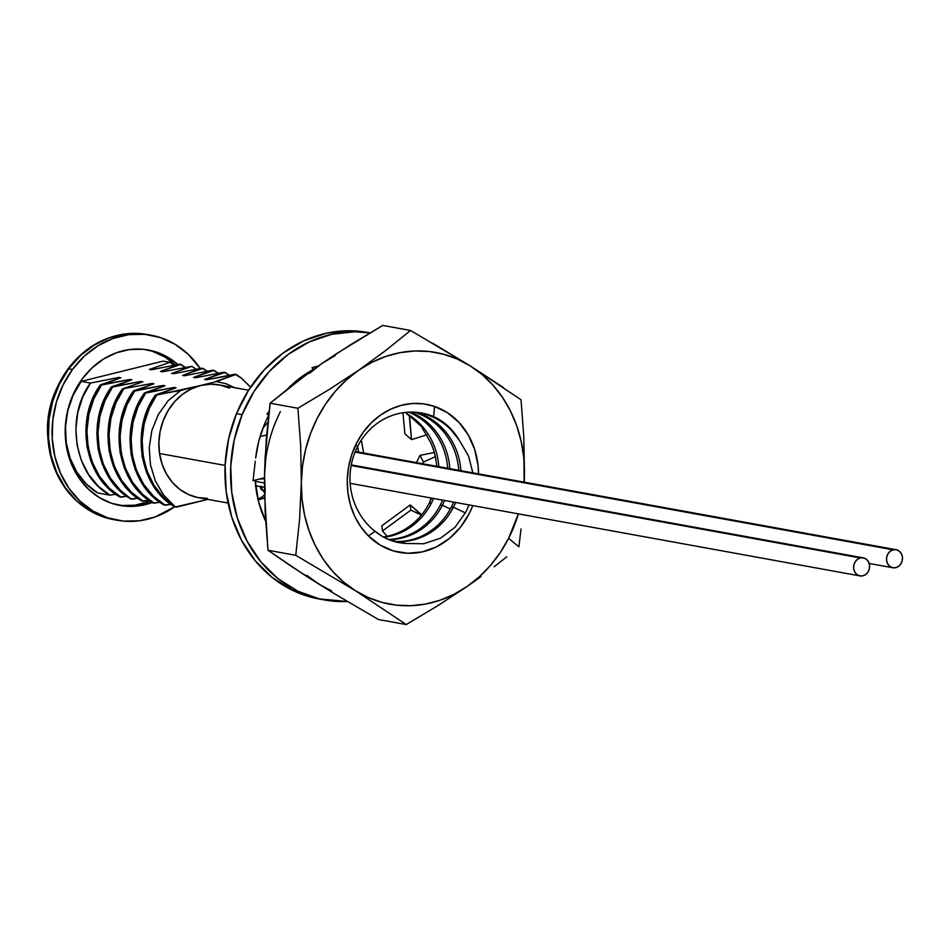 <?xml version="1.0" encoding="UTF-8"?>
<svg xmlns="http://www.w3.org/2000/svg" width="950" height="950" viewBox="0 0 950 950"><rect width="100%" height="100%" fill="white"/><g stroke="black" fill="none" stroke-linecap="round" stroke-linejoin="round"><path stroke-width="1.43" d="M207.338 498.394L197.612 497.515L188.326 494.463L179.823 489.381L172.437 482.446L166.452 473.931L162.106 464.158L159.541 453.506L225.114 465.417L159.541 453.506A57.344 49.756 100.3 0 0 198.633 497.705L228.095 503.061M84.526 507.253A93.658 81.272 -79.7 0 1 48.854 446.809A93.658 81.272 100.3 0 0 84.526 507.253M248.579 390.224L219.129 384.881A57.344 49.756 100.3 0 0 200.64 385.498A57.344 49.756 100.3 0 0 159.541 453.506L158.888 442.379L160.146 431.229L163.281 420.446L168.174 410.471L174.622 401.684L182.388 394.416L191.176 388.954L200.64 385.498L156.691 395.081L176.023 387.802L174.159 387.457L171.784 389.156L174.159 387.457L145.659 393.074L164.991 385.795L163.115 385.451L160.752 387.149L163.115 385.451L134.615 391.067L153.947 383.788L152.083 383.456L149.708 385.154L152.083 383.456L122.479 388.871L142.904 381.781L141.039 381.449L138.676 383.147L141.039 381.449L112.539 387.066L131.872 379.786L129.996 379.442L127.633 381.14L129.996 379.442L101.496 385.059L120.828 377.779L118.964 377.435L116.601 379.133L118.964 377.435L90.464 383.052L81.213 381.378L163.056 361.119L169.86 362.354L174.028 365.204L169.86 362.354L149.435 369.431L151.299 369.776L179.799 364.159L185.072 367.211L180.892 364.361L160.467 371.438L162.331 371.771L191.936 366.356L196.116 369.218L191.936 366.356L171.511 373.445L173.375 373.777L201.875 368.161L207.148 371.224L202.967 368.363L182.542 375.44L184.419 375.784L212.919 370.168L218.191 373.219L214.011 370.369L193.586 377.447L195.451 377.791L223.951 372.174L229.223 375.226L225.055 372.376L204.618 379.454L206.494 379.798L234.994 374.181L241.775 378.397L250.586 387.149L241.003 377.791L236.087 374.383L215.662 381.461L226.195 383.764L235.339 388.051L226.195 383.764L216.41 381.591L180.749 390.426L155.598 394.879L151.489 401.482L147.986 408.583L142.975 424.116L141.028 440.551L142.191 456.689L146.407 472.067L153.662 486.234L163.483 498.097L169.1 502.93L176.201 507.217A74.492 64.647 -79.7 0 1 174.658 506.243L163.376 497.123L153.947 485.165L147.06 471.081L143.129 455.893L142.144 439.969L144.186 423.807L149.186 408.548L156.691 395.081C131.539 428.794 140.291 486.269 174.658 506.243L163.614 495.057L155.361 480.973L150.456 464.871L149.197 447.735L151.857 430.54L158.317 414.485L168.138 400.71L180.749 390.426L168.138 400.71L158.317 414.485L151.857 430.54L149.197 447.735L150.456 464.871L155.361 480.973L163.614 495.057L174.658 506.243A74.492 64.647 100.3 0 0 176.201 507.217L207.836 499.379L175.144 507.027C139.662 487.872 129.948 429.162 155.598 394.879L176.023 387.802L174.159 387.457L144.554 392.872L136.942 406.576L131.943 422.109L129.984 438.544L131.159 454.682L135.375 470.072L142.619 484.227L152.439 496.09L158.068 500.935L165.205 505.222L153.532 496.292L143.723 484.429L136.468 470.262L132.252 454.884L131.076 438.746L133.036 422.311L138.035 406.766L145.659 393.074C119.997 427.358 129.722 486.067 165.205 505.222L170.893 504.26L164.112 505.02C128.63 485.866 118.904 427.156 144.554 392.872L164.991 385.795L163.115 385.451L133.523 390.866L125.911 404.569L120.899 420.114L118.94 436.549L120.116 452.675L124.331 468.065L131.587 482.22L141.396 494.095L147.024 498.928L154.173 503.215L142.5 494.285L132.679 482.422L125.436 468.267L121.22 452.877L120.044 436.739L121.992 420.304L127.003 404.771L134.615 391.067C108.965 425.351 118.679 484.061 154.173 503.215L159.861 502.253L153.069 503.013C117.586 483.871 107.861 425.149 133.523 390.866L153.947 383.788L152.083 383.456L122.479 388.871L114.867 402.562L109.856 418.107L107.908 434.542L109.084 450.68L113.299 466.058L120.543 480.213L130.364 492.088L135.993 496.921L143.129 501.208L131.456 492.29L121.636 480.415L114.392 466.26L110.176 450.87L109.001 434.744L110.96 418.309L115.959 402.764L123.583 389.061C97.921 423.344 107.647 482.066 143.129 501.208L148.817 500.246L142.037 501.006C106.543 481.864 96.829 423.154 122.479 388.871L142.904 381.781L141.039 381.449L111.447 386.864L103.823 400.556L98.824 416.1L96.864 432.535L98.04 448.673L102.256 464.051L109.499 478.206L119.32 490.081L130.993 499.011L120.424 490.283L110.604 478.408L103.348 464.253L99.144 448.875L97.969 432.737L99.916 416.302L104.927 400.758L112.539 387.066C86.889 421.349 96.603 480.059 132.097 499.201L137.786 498.239L130.993 499.011C95.511 479.857 85.785 421.147 111.447 386.864L131.872 379.786L129.996 379.442L100.403 384.857L92.791 398.561L87.78 414.093L85.832 430.528L87.008 446.666L91.212 462.044L98.468 476.211L108.288 488.074L113.905 492.907L121.054 497.206L109.381 488.276L99.56 476.401L92.316 462.246L88.101 446.868L86.925 430.73L88.884 414.295L93.884 398.751L101.496 385.059C75.846 419.342 85.571 478.052 121.054 497.206L126.742 496.244L119.961 497.004C84.467 477.85 74.753 419.14 100.403 384.857L120.828 377.779L118.964 377.435L90.464 383.052L81.213 381.378A74.492 64.647 100.3 0 0 97.696 492.955L110.01 495.199L98.349 486.269L88.528 474.406L81.272 460.239L77.057 444.861L75.893 428.723L77.841 412.288L82.852 396.756L90.464 383.052C64.802 417.335 74.528 476.045 110.01 495.199L115.698 494.238L110.01 495.199L97.696 492.955L86.236 483.954L76.914 472.221L70.146 458.316L66.274 442.902L65.479 426.728L67.806 410.578L73.138 395.212L81.213 381.378L163.056 361.119L169.86 362.354L149.435 369.431L151.299 369.776L179.799 364.159L160.467 371.438L162.331 371.771L191.936 366.356L171.511 373.445L173.375 373.777L201.875 368.161L182.542 375.44L184.419 375.784L212.919 370.168L193.586 377.447L195.451 377.791L223.951 372.174L204.618 379.454L206.494 379.798L236.087 374.383L216.41 381.591L200.64 385.498L210.425 384.192L220.151 385.071L229.437 388.122M115.651 335.825A93.658 81.272 100.3 0 0 48.854 446.809A93.658 81.272 -79.7 0 1 48.177 441.121A93.658 81.272 -79.7 0 1 58.377 384.952A93.658 81.272 -79.7 0 1 115.651 335.825M56.976 387.861L53.806 395.129L49.305 410.566L47.5 426.562L47.88 437.843M58.377 384.952L56.798 388.218A82.187 71.321 100.3 0 0 47.844 437.511L48.177 441.121M264.575 494.653A9.559 4.037 135.9 0 1 257.937 499.071A9.559 4.037 -44.1 0 0 264.575 494.653M255.206 481.306L264.468 482.992L255.206 481.306M261.428 436.264L266.618 434.981L261.428 436.264M267.841 422.251L262.889 428.224M358.577 452.093L357.58 446.512A47.785 41.468 -79.7 0 1 358.577 452.093M261.998 486.329A9.559 8.289 -79.7 0 1 258.839 486.412A9.559 8.289 -79.7 0 1 255.526 484.832A9.559 8.289 100.3 0 0 258.923 486.424L264.48 487.433M260.431 486.863L264.527 492.159L260.692 488.811L260.431 486.863M351.168 465.5L860.296 557.947A9.179 7.956 -79.7 0 1 863.253 557.852A9.179 7.956 -79.7 0 1 869.606 566.604A9.179 7.956 -79.7 0 1 862.932 575.807A9.179 7.956 -79.7 0 1 859.976 575.902A9.179 7.956 -79.7 0 1 853.611 567.15A9.179 7.956 -79.7 0 1 860.296 557.947L351.168 465.5M860.296 557.947L857.375 559.384L855.095 561.949L853.812 565.262L853.717 568.836L854.822 572.102L856.959 574.572L859.809 575.878L862.932 575.807L865.854 574.382L868.122 571.805L869.404 568.492L869.499 564.929L868.395 561.652L866.258 559.182L863.408 557.888L860.296 557.947M355.051 452.093L893.178 549.812A9.179 7.956 -79.7 0 1 896.135 549.706A9.179 7.956 -79.7 0 1 902.5 558.469A9.179 7.956 -79.7 0 1 895.814 567.661A9.179 7.956 -79.7 0 1 892.857 567.768A9.179 7.956 -79.7 0 1 886.492 559.004A9.179 7.956 -79.7 0 1 893.178 549.812L355.051 452.093M893.178 549.812L890.257 551.237L887.989 553.803L886.706 557.128L886.611 560.69L887.716 563.956L889.853 566.426L892.691 567.732L895.814 567.661L898.736 566.236L901.016 563.671L902.298 560.346L902.393 556.783L901.289 553.518L899.151 551.048L896.301 549.741L893.178 549.812M370.001 332.892L367.306 332.393A135.446 117.539 100.3 0 0 236.502 413.654L242.107 414.675A135.446 117.539 -79.7 0 1 369.942 332.928L354.979 331.776L331.847 334.281L309.356 341.881L288.384 354.279L269.717 370.999L254.101 391.388L242.107 414.675L234.223 439.957L230.731 466.272L231.776 492.599L237.31 517.928L247.131 541.298L260.858 561.794L277.958 578.633L297.777 591.173L319.556 598.928L347.356 601.504A135.446 117.539 -79.7 0 1 324.52 599.961A135.446 117.539 -79.7 0 1 242.107 414.675L236.502 413.654L228.618 438.936L225.126 465.251L226.171 491.577L231.705 516.907L241.526 540.277L255.253 560.773L272.353 577.612L292.173 590.152L313.939 597.906L319.307 599.011M264.029 425.363A107.611 93.373 -79.7 0 1 268.589 415.494A107.611 93.373 -79.7 0 0 264.029 425.363A107.611 93.373 -79.7 0 0 255.669 457.947L258.733 441.346L264.029 425.363M287.707 388.811A107.611 93.373 -79.7 0 1 313.108 369.669L312.004 367.65L318.416 365.94L312.004 367.65L313.108 369.669L295.711 381.366L287.707 388.823M256.429 452.319L256.928 449.338M263.934 517.501L265.644 521.265A107.611 93.373 -79.7 0 1 255.123 480.178M429.483 502.645A107.611 93.373 100.3 0 0 431.062 498.026L429.483 502.645M367.674 332.464L349.374 330.754L326.242 333.26L303.751 340.86L282.767 353.258L264.112 369.978L248.484 390.367L236.502 413.654A135.446 117.539 100.3 0 0 318.903 598.939L324.52 599.961M265.644 521.265L258.661 502.004L255.111 480.047M253.033 480.712L255.289 461.201L253.033 480.712L264.504 477.731L253.033 480.712M266.891 414.152L269.076 411.409L266.891 414.152L268.672 414.817L266.891 414.152M404.89 433.829L402.931 412.739L404.89 433.829L411.481 439.624L404.89 433.829M426.989 434.779L411.481 439.624L409.284 415.91L405.317 412.431L409.533 415.423L411.481 439.624L426.989 434.779M422.631 463.731L423.486 461.985L420.031 455.359L416.468 462.603L420.031 455.359L434.316 452.521L420.031 455.359L423.486 461.985L435.338 456.701L423.486 461.985L422.631 463.731M421.681 514.781L410.234 504.925L410.816 510.15L382.458 530.991L387.184 536.263L382.458 530.991L410.816 510.15L410.234 504.925L381.876 525.766L382.458 530.991L381.876 525.766L410.234 504.925L421.42 515.031L410.816 510.15L421.456 515.043M264.634 497.586L258.127 499.902L263.72 498.346M264.492 478.812L259.326 479.085L264.492 478.812M295.367 381.651L295.747 382.553M313.346 369.526L312.004 367.65L313.346 369.526M82.353 378.765A79.016 68.566 -79.7 0 1 148.224 349.98A79.016 68.566 -79.7 0 1 177.876 364.503L168.661 357.734L156.358 352.058L143.201 349.279L129.699 349.529L116.363 352.782L103.716 358.91L92.233 367.674L82.353 378.765L74.468 391.721L68.875 406.066L65.787 421.242L65.336 436.668L67.509 451.749L72.259 465.916L79.373 478.598L88.599 489.333L99.572 497.705L111.862 503.381L125.02 506.148L138.522 505.911L152.249 502.514A79.016 68.566 -79.7 0 1 119.997 505.459A79.016 68.566 -79.7 0 1 82.353 378.765M175.394 364.954A79.016 68.566 100.3 0 0 146.359 349.671M147.547 334.554L141.194 333.664L125.127 333.961L109.25 337.82L94.192 345.123L80.513 355.561L68.756 368.754A94.062 81.629 100.3 0 0 113.573 519.591L117.301 520.268A94.062 81.629 -79.7 0 1 72.497 369.431L68.756 368.754L59.375 384.192L52.713 401.268L49.044 419.33L48.486 437.701L51.086 455.656L56.739 472.506L65.206 487.611L76.19 500.389L89.252 510.352L103.894 517.109L113.917 519.65M149.031 334.851A94.062 81.629 100.3 0 0 147.179 334.483A94.062 81.629 100.3 0 0 68.756 368.754L72.497 369.431A94.062 81.629 -79.7 0 1 150.919 335.172A94.062 81.629 -79.7 0 1 200.189 368.469L188.302 354.362L175.239 344.399L160.598 337.642L144.934 334.341L128.856 334.637L112.991 338.497L97.921 345.8L84.253 356.238L72.497 369.431L63.116 384.869L56.454 401.945L52.784 420.007L52.226 438.378L54.827 456.332L60.468 473.183L68.946 488.288L79.931 501.077L92.981 511.029L107.623 517.798L123.286 521.087L139.365 520.802L155.23 516.931L174.681 506.742A94.062 81.629 -79.7 0 1 117.301 520.268M118.133 505.091A79.016 68.566 100.3 0 0 150.183 501.196L134.781 505.222L121.279 505.471M152.618 351.369L164.92 357.046L175.893 365.418M265.24 492.492L264.527 475.914L265.109 457.473L270.109 403.204L308.121 373.291L321.919 363.494L335.124 355.633M435.005 607.418L467.079 586.506A127.929 111.008 -79.7 0 1 355.502 590.758L406.244 624.566L437.617 605.803L467.079 586.506A127.929 111.008 -79.7 0 0 508.594 538.329L518.89 546.796L508.594 538.329L518.367 513.879A127.929 111.008 -79.7 0 1 508.594 538.329L500.282 552.496L490.485 565.381L479.346 576.781L467.079 586.506L453.886 594.367L439.981 600.246L425.624 604.046L411.041 605.684L396.494 605.15L382.233 602.454L368.493 597.621L355.502 590.758L343.508 581.958L332.69 571.401L323.249 559.241L315.353 545.692L309.106 531.003L304.653 515.411L302.041 499.178L301.328 482.588L302.527 465.939L305.603 449.492L310.531 433.532L317.205 418.344L325.506 404.189L335.314 391.293L346.453 379.893L358.72 370.179L371.913 362.318L385.807 356.428L400.176 352.64L414.758 350.989L429.305 351.524L443.567 354.231L457.306 359.064L470.286 365.928A127.929 111.008 -79.7 0 1 524.471 474.086L524.293 482.184L524.471 474.086A127.929 111.008 -79.7 0 1 524.127 482.161L523.806 436.964L521.028 399.748L470.286 365.928L482.291 374.716L493.098 385.284L502.538 397.444L510.447 410.982L516.693 425.683L521.146 441.275L523.759 457.508L524.471 474.086L523.806 436.964L521.028 399.748M521.039 528.901L518.89 546.796L521.039 528.901M368.422 535.931A75.252 65.301 -79.7 0 1 356.606 443.056L351.69 454.801L348.543 467.246L347.284 479.999L347.926 492.718L350.467 505.008L354.813 516.527L360.858 526.941L368.422 535.931L380.131 545.074L393.454 550.952L407.728 553.256L422.251 551.903L436.323 546.939L449.243 538.602L460.382 527.321L469.193 513.629L472.779 505.59A75.252 65.301 -79.7 0 1 368.422 535.931L375.084 531.299L368.422 535.931M453.423 507.229A65.776 61.026 92.8 0 0 455.62 502.479A65.776 61.026 -87.2 0 1 453.423 507.229L451.321 507.122A65.776 61.026 92.8 0 0 453.625 502.122A65.776 61.026 -87.2 0 1 451.321 507.122A65.776 61.026 -87.2 0 1 395.723 541.5A65.776 61.026 92.8 0 0 451.321 507.122L453.423 507.229A65.776 61.026 -87.2 0 1 396.779 541.559A65.776 61.026 -87.2 0 1 393.442 541.298A65.776 61.026 92.8 0 0 453.423 507.229L465.441 512.929L453.423 507.229M460.881 470.678A65.776 61.026 92.8 0 0 416.67 412.466A65.776 61.026 -87.2 0 1 460.881 470.678M458.755 470.286A65.776 61.026 92.8 0 0 413.939 412.181A65.776 61.026 -87.2 0 1 458.755 470.286M442.391 505.222A65.776 61.026 92.8 0 0 444.588 500.472A65.776 61.026 -87.2 0 1 442.391 505.222L440.277 505.127A65.776 61.026 92.8 0 0 442.593 500.116A65.776 61.026 -87.2 0 1 440.277 505.127A65.776 61.026 -87.2 0 1 388.455 539.481A65.776 61.026 92.8 0 0 440.277 505.127L442.391 505.222A65.776 61.026 -87.2 0 1 388.787 539.624A65.776 61.026 92.8 0 0 442.391 505.222L450.336 508.998L442.391 505.222M449.837 468.671A65.776 61.026 92.8 0 0 410.388 412.11A65.776 61.026 -87.2 0 1 449.837 468.671M447.711 468.279A65.776 61.026 92.8 0 0 408.69 412.169A65.776 61.026 -87.2 0 1 447.711 468.279M406.434 543.483L405.709 543.459A65.776 61.026 92.8 0 0 406.434 543.483L389.856 540.063L382.137 536.299L375.084 531.299A65.776 61.026 -87.2 0 1 357.592 446.488L355.656 444.968L357.592 446.488A65.776 61.026 92.8 0 0 375.084 531.299C384.299 538.888 394.749 542.949 406.434 543.483L423.771 543.756L440.515 538.187L455.05 527.238L465.951 511.931L469.039 504.913L465.951 511.931L455.05 527.238L440.515 538.187L423.771 543.756L406.434 543.483A65.776 61.026 -87.2 0 1 405.876 543.459M413.191 412.122A65.776 61.026 -87.2 0 1 459.218 440.099L468.552 456.048L472.839 472.839L468.552 456.048L459.218 440.099C452.806 429.329 444.291 421.503 433.651 416.599L434.53 406.434L423.688 403.881L412.526 403.501L401.375 405.306L390.557 409.224L380.392 415.162L371.165 422.94L363.161 432.321L356.606 443.056A75.252 65.301 -79.7 0 1 426.348 404.296A75.252 65.301 -79.7 0 1 434.53 406.434A75.252 65.301 -79.7 0 1 478.539 473.884L478.028 465.262L474.62 449.338L468.184 434.839L459.04 422.465L447.64 412.846L434.53 406.434L433.651 416.599L441.192 420.755L448.032 426.111L459.218 440.099A65.776 61.026 92.8 0 0 413.191 412.122M431.348 503.215A65.776 61.026 -87.2 0 1 383.836 537.261A65.776 61.026 92.8 0 0 431.348 503.215L429.246 503.12L431.348 503.215A65.776 61.026 92.8 0 0 433.544 498.477A65.776 61.026 -87.2 0 1 431.348 503.215M383.289 536.952A65.776 61.026 92.8 0 0 429.246 503.12A65.776 61.026 -87.2 0 1 383.289 536.952M331.692 590.936L318.713 584.072L306.707 575.284M406.244 624.566L378.48 619.531L332.88 592.824L292.208 566.924L267.971 550.252L295.747 555.299L355.502 590.758A127.929 111.008 -79.7 0 1 301.328 482.588L299.594 519.282L295.747 555.299L355.502 590.758L406.244 624.566L378.48 619.531L332.88 592.824L305.152 575.439L267.971 550.252L264.563 494.38L264.527 475.914L265.727 459.254M309.652 373.219L321.919 363.494L336.395 353.768L382.755 325.434L410.531 330.469L385.783 350.443L358.72 370.179L329.246 389.476L297.884 408.251L300.663 445.479L301.328 482.588A127.929 111.008 -79.7 0 1 358.72 370.179A127.929 111.008 -79.7 0 1 470.286 365.928L410.531 330.469L382.755 325.434L351.393 344.197L321.919 363.494L294.856 383.23L270.109 403.204L297.884 408.251L270.109 403.204L266.273 439.221L264.527 475.914A127.929 111.008 100.3 0 1 280.404 411.671M421.337 426.443L430.825 442.831A65.776 61.026 -87.2 0 1 436.679 466.272A65.776 61.026 92.8 0 0 430.825 442.831L421.337 426.443L415.043 419.781L407.835 414.283L421.337 426.443M405.496 412.407L407.835 414.283A65.776 61.026 -87.2 0 1 438.793 466.664A65.776 61.026 92.8 0 0 407.835 414.283L405.496 412.407M431.549 498.109A65.776 61.026 -87.2 0 1 429.246 503.12A65.776 61.026 92.8 0 0 431.549 498.109M357.592 446.488A65.776 61.026 -87.2 0 1 414.247 412.169A65.776 61.026 -87.2 0 1 433.651 416.599A65.776 61.026 92.8 0 0 357.592 446.488M434.53 406.434L425.98 404.237M506.766 556.807L494.142 566.77L506.766 556.807M480.938 576.662L467.079 586.506L480.938 576.662M503.31 387.469L470.286 365.928L432.618 343.188M410.531 330.469L385.783 350.443L358.72 370.179L329.246 389.476L297.884 408.251L300.663 445.479L301.328 482.588L299.594 519.282L295.747 555.299L267.971 550.252L265.192 513.024L264.527 475.914M218.773 381.9L219.64 382.066M361.321 440.099L363.684 453.019M351.274 464.883L863.253 557.852M350.17 483.324L859.94 575.902M355.288 451.499L896.135 549.706M869.179 563.469L892.834 567.756M147.179 334.483L150.919 335.172M425.624 404.178L426.348 404.296"/></g></svg>
